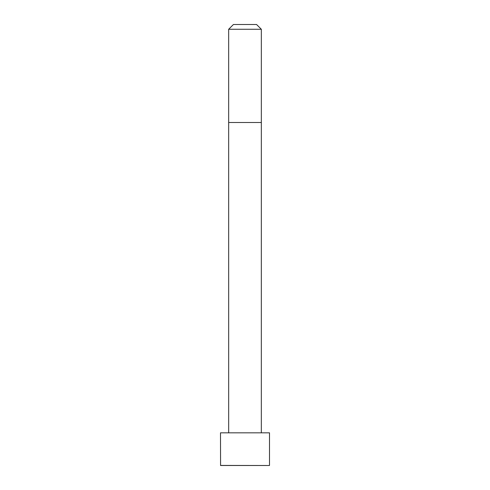 <?xml version="1.0" encoding="UTF-8"?>
<svg xmlns="http://www.w3.org/2000/svg" width="490" height="490" viewBox="0 0 490 490"><rect width="100%" height="100%" fill="white"/><g stroke="black" fill="none" stroke-linecap="round" stroke-linejoin="round"><path stroke-width="0.73" d="M269.5 465.427L269.5 432.835L220.5 432.835L220.574 465.5L269.427 465.5L220.5 465.427M245 29.265L228.665 29.265L228.665 122.5L261.335 122.5L261.335 29.265L245 29.265M261.335 29.265L256.57 24.5L233.43 24.5L228.665 29.265M261.329 432.835L261.335 122.5M228.671 432.835L228.665 122.5"/></g></svg>
